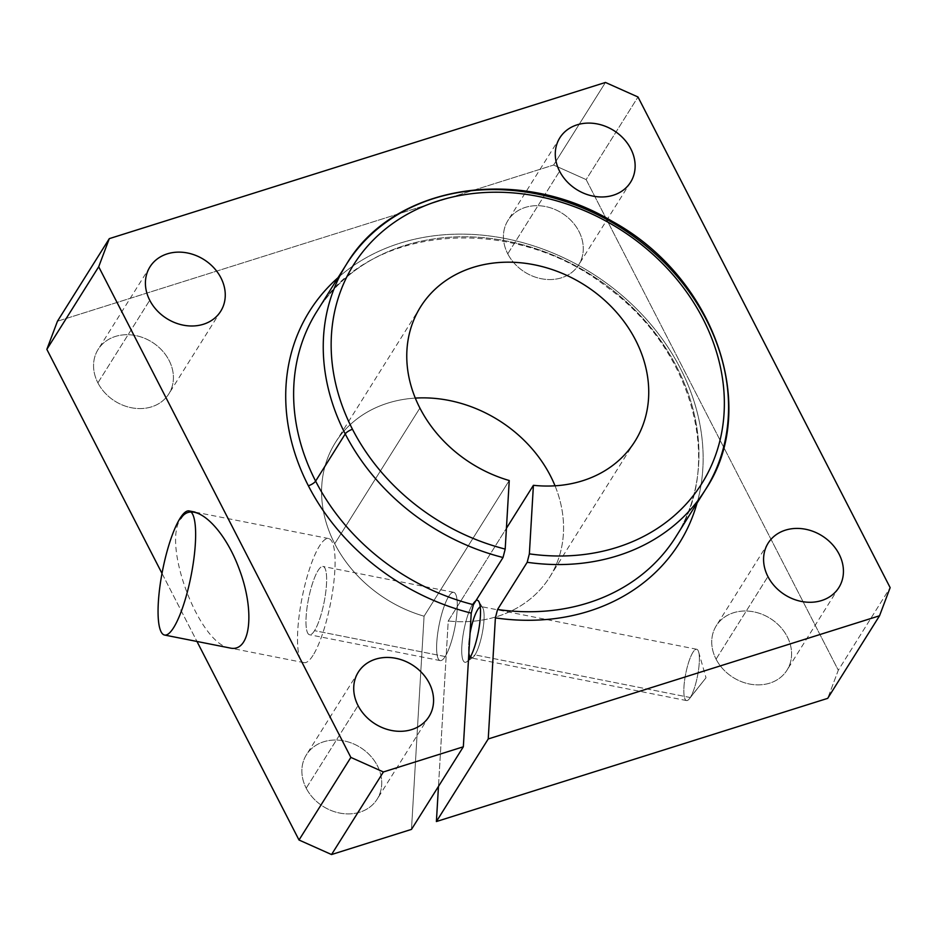 <?xml version="1.0" encoding="UTF-8"?>
<svg xmlns="http://www.w3.org/2000/svg" width="937" height="937" viewBox="0 0 937 937"><rect width="100%" height="100%" fill="white"/><g stroke="black" fill="none" stroke-linecap="round" stroke-linejoin="round"><path stroke-width="0.7" stroke-dasharray="4.68 3.51" d="M419.893 408.063L334.72 543.753A126.53 105.635 -147.9 0 1 335.411 442.522A126.53 105.635 -147.9 0 1 415.302 398.096A126.53 105.635 32.1 0 0 334.72 543.753A126.53 105.635 32.1 0 0 424.074 616.206L509.248 480.529L424.074 616.206L411.484 829.386L424.074 616.206A126.53 105.635 -147.9 0 1 334.72 543.753L419.893 408.063M555.032 485.811A126.53 105.635 -147.9 0 1 549.738 577.063A126.53 105.635 -147.9 0 1 448.237 620.985L506.425 528.292L448.237 620.985L438.469 786.401L448.237 620.985A126.53 105.635 32.1 0 0 555.032 485.811M697.081 503.005A218.262 182.223 32.1 0 0 591.306 272.878A218.262 182.223 32.1 0 0 338.081 277.633A218.262 182.223 -147.9 0 1 591.306 272.878A218.262 182.223 -147.9 0 1 697.081 503.005M316.776 311.576A211.938 176.941 -147.9 0 1 590.345 274.4A211.938 176.941 -147.9 0 1 675.776 536.936A211.938 176.941 32.1 0 0 590.345 274.4A211.938 176.941 32.1 0 0 316.776 311.576C366.519 225.243 511.438 212.078 606.731 286.886C692.993 348.88 724.231 464.377 675.776 536.936M162.007 573.421L196.969 641.458L162.007 573.421M230.022 648.006C199.499 644.715 161.398 544.245 180.911 518.466M445.18 656.544A34.798 7.976 -78.8 0 0 456.659 597.384A34.798 7.976 -78.8 0 0 439.02 625.483A34.798 7.976 -78.8 0 0 445.18 656.544A34.798 7.976 101.2 0 1 440.191 660.608A34.798 7.976 101.2 0 1 439.125 624.92A34.798 7.976 101.2 0 1 453.707 592.336A34.798 7.976 101.2 0 1 456.296 618.853A34.798 7.976 101.2 0 1 445.18 656.544L314.527 630.671A34.798 7.976 -78.8 0 0 325.643 592.98A34.798 7.976 -78.8 0 0 323.054 566.463A34.798 7.976 -78.8 0 0 308.484 599.048A34.798 7.976 -78.8 0 0 309.538 634.736A34.798 7.976 -78.8 0 0 314.527 630.671L445.18 656.544M468.453 660.105A31.635 7.25 101.2 0 1 462.55 638.729A31.635 7.25 101.2 0 1 476.113 600.371A31.635 7.25 -78.8 0 0 462.948 635.872A31.635 7.25 -78.8 0 0 466.813 661.745A31.635 7.25 -78.8 0 0 468.453 660.105M57.462 321.227L553.603 165.041L586.14 179.588L838.299 670.236L827.699 698.358L838.299 670.236L890.15 587.64L838.299 670.236L586.14 179.588L637.992 96.991L586.14 179.588L553.603 165.041L605.454 82.456L553.603 165.041L57.462 321.227M507.76 253.822A41.755 34.856 32.1 0 0 576.817 267.502A41.755 34.856 32.1 0 0 545.486 206.538A41.755 34.856 32.1 0 0 507.76 253.822A41.755 34.856 -147.9 0 1 507.995 220.418A41.755 34.856 -147.9 0 1 561.884 213.097A41.755 34.856 -147.9 0 1 578.715 264.82A41.755 34.856 -147.9 0 1 543.109 279.039A41.755 34.856 -147.9 0 1 507.76 253.822L559.612 171.237L507.76 253.822M716.067 659.144A41.755 34.856 32.1 0 0 785.124 672.825A41.755 34.856 32.1 0 0 753.793 611.849A41.755 34.856 32.1 0 0 716.067 659.144A41.755 34.856 -147.9 0 1 716.301 625.74A41.755 34.856 -147.9 0 1 770.191 618.42A41.755 34.856 -147.9 0 1 787.021 670.142A41.755 34.856 -147.9 0 1 751.415 684.361A41.755 34.856 -147.9 0 1 716.067 659.144L767.918 576.56L716.067 659.144M97.893 382.858A41.755 34.856 32.1 0 0 166.95 396.527A41.755 34.856 32.1 0 0 135.619 335.563A41.755 34.856 32.1 0 0 97.893 382.858A41.755 34.856 -147.9 0 1 98.127 349.442A41.755 34.856 -147.9 0 1 152.028 342.122A41.755 34.856 -147.9 0 1 168.859 393.845A41.755 34.856 -147.9 0 1 133.241 408.063A41.755 34.856 -147.9 0 1 97.893 382.858L149.744 300.262L97.893 382.858M306.2 788.169A41.755 34.856 32.1 0 0 375.257 801.849A41.755 34.856 32.1 0 0 343.926 740.886A41.755 34.856 32.1 0 0 306.2 788.169A41.755 34.856 -147.9 0 1 306.434 754.765A41.755 34.856 -147.9 0 1 360.335 747.445A41.755 34.856 -147.9 0 1 377.166 799.167A41.755 34.856 -147.9 0 1 341.548 813.386A41.755 34.856 -147.9 0 1 306.2 788.169L358.051 705.584L306.2 788.169M705.397 489.746A211.938 176.941 32.1 0 0 619.978 227.211A211.938 176.941 32.1 0 0 346.397 264.375M475.012 654.893A26.154 5.997 101.2 0 1 472.787 657.505A26.154 5.997 101.2 0 1 470.269 657.294A26.154 5.997 -78.8 0 0 471.264 657.95A26.154 5.997 -78.8 0 0 475.012 654.893L469.496 658.594L475.012 654.893A26.154 5.997 -78.8 0 0 483.363 626.572A26.154 5.997 -78.8 0 0 481.431 606.637A26.154 5.997 -78.8 0 0 480.248 606.86A26.154 5.997 101.2 0 1 482.672 607.633A26.154 5.997 101.2 0 1 482.918 629.582A26.154 5.997 101.2 0 1 475.012 654.893L690.264 697.526A26.154 5.997 101.2 0 1 686.528 700.571A26.154 5.997 101.2 0 1 685.72 673.75A26.154 5.997 101.2 0 1 696.683 649.259A26.154 5.997 101.2 0 1 698.627 669.194A26.154 5.997 101.2 0 1 690.264 697.526L475.012 654.893M468.863 653.054A26.154 5.997 101.2 0 1 470.023 633.517A26.154 5.997 -78.8 0 0 468.863 653.054M690.264 697.526L706.018 677.779L690.264 697.526A26.154 5.997 -78.8 0 0 697.784 674.546A26.154 5.997 -78.8 0 0 698.639 651.965A26.154 5.997 -78.8 0 0 685.72 673.75A26.154 5.997 -78.8 0 0 689.363 698.815A26.154 5.997 -78.8 0 0 690.264 697.526M313.075 655.268A63.271 14.5 101.2 0 1 304.01 662.658A63.271 14.5 101.2 0 1 302.077 597.783A63.271 14.5 101.2 0 1 328.594 538.541A63.271 14.5 101.2 0 1 333.279 586.761A63.271 14.5 101.2 0 1 313.075 655.268A63.271 14.5 -78.8 0 0 333.947 547.712A63.271 14.5 -78.8 0 0 301.878 598.802A63.271 14.5 -78.8 0 0 313.075 655.268M314.527 630.671A34.798 7.976 101.2 0 1 308.367 599.61A34.798 7.976 101.2 0 1 326.006 571.511A34.798 7.976 101.2 0 1 314.527 630.671M634.911 441.386L549.738 577.063M420.584 306.844L335.411 442.522M630.566 182.235L578.715 264.82M559.834 137.833L507.995 220.418M838.873 587.558L787.021 670.142M768.141 543.155L716.301 625.74M220.699 311.26L168.859 393.845M149.979 266.858L98.127 349.442M429.005 716.582L377.166 799.167M358.285 672.18L306.434 754.765M472.787 657.505L466.813 661.745M482.672 607.633L478.76 601.425M686.528 700.571L471.264 657.95M696.683 649.259L481.431 606.637M698.639 651.965L706.018 677.779L689.363 698.815M304.01 662.658L230.326 648.064M328.594 538.541L195.083 512.094M440.191 660.608L309.538 634.736M453.707 592.336L323.054 566.463"/><path stroke-width="1.41" d="M533.411 485.307A126.53 105.635 32.1 0 0 634.911 441.386A126.53 105.635 32.1 0 0 583.915 284.649A126.53 105.635 32.1 0 0 420.584 306.844A126.53 105.635 32.1 0 0 419.893 408.063A126.53 105.635 -147.9 0 1 488.657 263.73A126.53 105.635 -147.9 0 1 646.612 371.216A126.53 105.635 -147.9 0 1 533.411 485.307L506.425 528.292L533.411 485.307L529.358 553.861L533.411 485.307M415.302 398.096A126.53 105.635 -147.9 0 1 555.032 485.811A126.53 105.635 32.1 0 0 415.302 398.096M495.392 617.905A218.262 182.223 32.1 0 0 697.081 503.005A218.262 182.223 -147.9 0 1 495.392 617.905L497.559 609.483L495.392 617.905L488.236 738.953L495.392 617.905M338.081 277.633A218.262 182.223 32.1 0 0 308.367 485.776A6.325 2.015 152.8 0 0 315.617 481.126A211.938 176.941 -147.9 0 1 316.776 311.576A211.938 176.941 32.1 0 0 315.617 481.126A211.938 176.941 32.1 0 0 473.396 604.693L503.028 557.503A211.938 176.941 -147.9 0 1 345.238 433.936L315.617 481.126L345.238 433.936A211.938 176.941 32.1 0 0 503.028 557.503L505.195 549.082A205.613 171.658 -147.9 0 1 352.488 429.287A6.325 2.015 152.8 0 0 345.238 433.936A6.325 2.015 -27.2 0 1 352.488 429.287A205.613 171.658 32.1 0 0 505.195 549.082L503.028 557.503L473.396 604.693L471.229 613.126L463.335 746.789L411.484 829.386L463.335 746.789L471.229 613.126A218.262 182.223 -147.9 0 1 308.367 485.776A218.262 182.223 -147.9 0 1 338.081 277.633M675.776 536.936A211.938 176.941 -147.9 0 1 497.559 609.483L527.191 562.294L529.358 553.861A205.613 171.658 32.1 0 0 721.783 374.086A205.613 171.658 32.1 0 0 466.614 194.369A205.613 171.658 32.1 0 0 352.488 429.287A205.613 171.658 -147.9 0 1 466.614 194.369A205.613 171.658 -147.9 0 1 721.783 374.086A205.613 171.658 -147.9 0 1 529.358 553.861L527.191 562.294A211.938 176.941 32.1 0 0 705.397 489.746A211.938 176.941 -147.9 0 1 527.191 562.294L497.559 609.483A211.938 176.941 32.1 0 0 675.776 536.936L705.397 489.746C760.481 407.841 714.392 276.93 612.119 221.273C518.454 164.853 393.47 184.624 346.397 264.375A211.938 176.941 32.1 0 0 345.238 433.936A211.938 176.941 -147.9 0 1 346.397 264.375A211.938 176.941 -147.9 0 1 619.978 227.211A211.938 176.941 -147.9 0 1 705.397 489.746M46.85 349.36L162.007 573.421L46.85 349.36L57.462 321.227L46.85 349.36L98.701 266.764L46.85 349.36M196.969 641.458L299.008 840.009L350.86 757.412L98.701 266.764L350.86 757.412L383.397 771.959L463.335 746.789L383.397 771.959L331.546 854.544L411.484 829.386L331.546 854.544L299.008 840.009L196.969 641.458M180.911 518.466C192.436 499.128 222.877 525.235 238.912 568.209C255.391 610.983 250.729 652.866 230.022 648.006M509.248 480.529L505.195 549.082L509.248 480.529A126.53 105.635 -147.9 0 1 419.893 408.063A126.53 105.635 32.1 0 0 509.248 480.529M436.396 821.538L488.236 738.953L879.538 615.773L890.15 587.64L637.992 96.991L605.454 82.456L109.301 238.642L98.701 266.764L109.301 238.642L57.462 321.227L109.301 238.642L605.454 82.456L637.992 96.991L890.15 587.64L879.538 615.773L488.236 738.953L436.396 821.538L827.699 698.358L879.538 615.773L827.699 698.358L436.396 821.538L438.469 786.401L436.396 821.538M469.496 658.594A31.635 7.25 101.2 0 1 468.453 660.105A31.635 7.25 -78.8 0 0 469.496 658.594A31.635 7.25 -78.8 0 0 479.065 627.977A31.635 7.25 -78.8 0 0 478.76 601.425A31.635 7.25 -78.8 0 0 476.113 600.371A31.635 7.25 101.2 0 1 479.885 622.063A31.635 7.25 101.2 0 1 469.496 658.594M358.051 705.584A41.755 34.856 -147.9 0 1 395.777 658.289A41.755 34.856 -147.9 0 1 427.108 719.265A41.755 34.856 -147.9 0 1 358.051 705.584A41.755 34.856 32.1 0 0 393.399 730.801A41.755 34.856 32.1 0 0 429.005 716.582A41.755 34.856 32.1 0 0 412.175 664.86A41.755 34.856 32.1 0 0 358.285 672.18A41.755 34.856 32.1 0 0 358.051 705.584M149.744 300.262A41.755 34.856 -147.9 0 1 187.47 252.978A41.755 34.856 -147.9 0 1 218.801 313.942A41.755 34.856 -147.9 0 1 149.744 300.262A41.755 34.856 32.1 0 0 185.093 325.479A41.755 34.856 32.1 0 0 220.699 311.26A41.755 34.856 32.1 0 0 203.868 259.537A41.755 34.856 32.1 0 0 149.979 266.858A41.755 34.856 32.1 0 0 149.744 300.262M767.918 576.56A41.755 34.856 -147.9 0 1 805.633 529.264A41.755 34.856 -147.9 0 1 836.975 590.228A41.755 34.856 -147.9 0 1 767.918 576.56A41.755 34.856 32.1 0 0 803.255 601.765A41.755 34.856 32.1 0 0 838.873 587.558A41.755 34.856 32.1 0 0 822.042 535.823A41.755 34.856 32.1 0 0 768.141 543.155A41.755 34.856 32.1 0 0 767.918 576.56M559.612 171.237A41.755 34.856 -147.9 0 1 597.337 123.942A41.755 34.856 -147.9 0 1 628.668 184.917A41.755 34.856 -147.9 0 1 559.612 171.237A41.755 34.856 32.1 0 0 594.948 196.454A41.755 34.856 32.1 0 0 630.566 182.235A41.755 34.856 32.1 0 0 613.735 130.512A41.755 34.856 32.1 0 0 559.834 137.833A41.755 34.856 32.1 0 0 559.612 171.237M315.617 481.126A6.325 2.015 -27.2 0 1 308.367 485.776A218.262 182.223 32.1 0 0 471.229 613.126L473.396 604.693A211.938 176.941 -147.9 0 1 315.617 481.126M299.008 840.009L331.546 854.544L383.397 771.959L350.86 757.412L299.008 840.009M470.269 657.294A26.154 5.997 101.2 0 1 468.863 653.054A26.154 5.997 -78.8 0 0 470.269 657.294M470.023 633.517A26.154 5.997 101.2 0 1 480.248 606.86A26.154 5.997 -78.8 0 0 470.023 633.517M173.626 627.661A63.271 14.5 101.2 0 1 164.561 635.04A63.271 14.5 101.2 0 1 162.628 570.164A63.271 14.5 101.2 0 1 189.133 510.923A63.271 14.5 101.2 0 1 193.83 559.143A63.271 14.5 101.2 0 1 173.626 627.661M346.397 264.375L316.776 311.576M230.326 648.064L164.561 635.04M195.083 512.094L189.133 510.923"/></g></svg>
